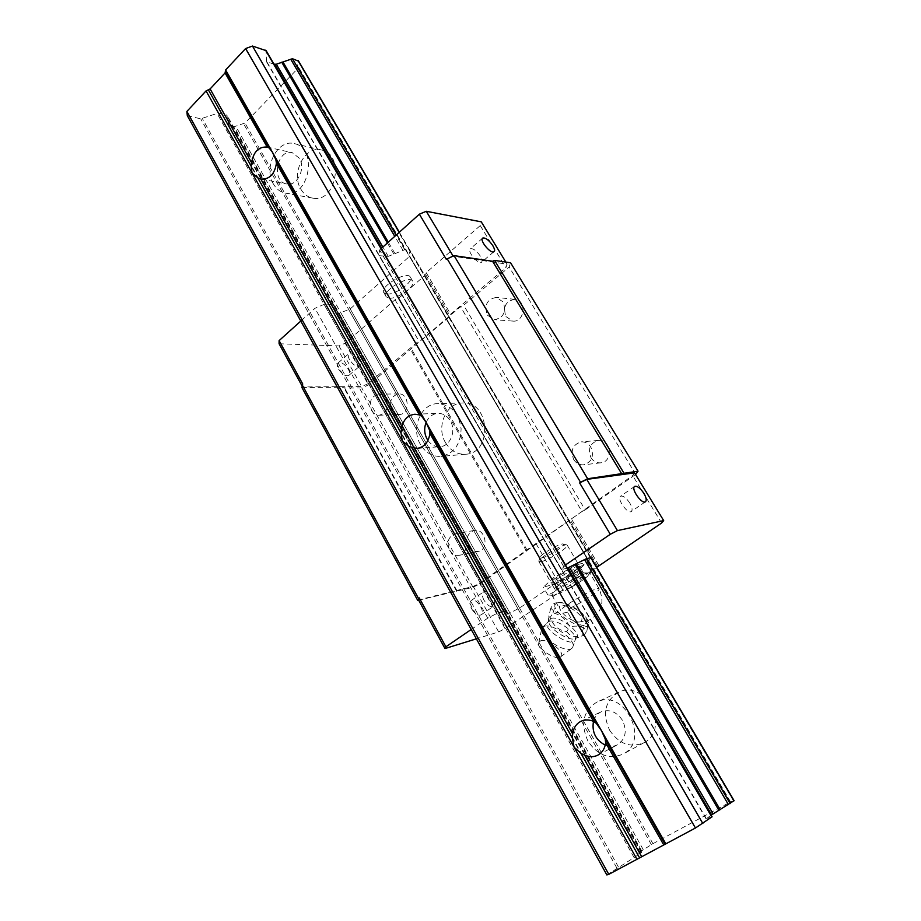 <?xml version="1.0" encoding="UTF-8"?>
<svg xmlns="http://www.w3.org/2000/svg" width="921" height="921" viewBox="0 0 921 921"><rect width="100%" height="100%" fill="white"/><g stroke="black" fill="none" stroke-linecap="round" stroke-linejoin="round"><path stroke-width="0.69" stroke-dasharray="4.61 3.45" d="M605.235 745.124C609.587 746.816 613.685 746.701 617.542 744.767C625.681 739.079 627.316 730.94 622.469 720.349C616.61 711.726 609.506 708.894 601.16 711.841C597.315 713.729 594.759 716.906 593.469 721.362M587.909 741.06C580.195 723.676 583.223 710.678 596.981 702.044C624.139 687.895 650.802 740.634 622.907 754.172C609.161 759.698 597.487 755.324 587.909 741.06M609.61 730.215C618.981 744.018 630.401 748.197 643.848 742.775C671.133 729.524 645.091 678.512 618.509 692.339C605.028 700.766 602.069 713.384 609.61 730.215M427.931 440.468C431.109 444.82 435.103 446.904 439.916 446.697C450.265 446.42 456.574 430.867 450.323 420.828C447.261 415.855 443.162 413.368 438.028 413.368C432.628 413.817 428.656 416.833 426.112 422.417M420.448 444.44C410.524 428.277 421.058 403.34 437.959 403.628C451.129 404.826 458.854 413.207 461.11 428.783C460.627 444.509 453.903 453.708 440.952 456.39C432.329 456.747 425.502 452.764 420.448 444.44M445.499 442.644C450.461 450.726 457.173 454.594 465.635 454.237C493 453.259 490.041 400.865 462.733 402.972C446.132 402.707 435.76 426.941 445.499 442.644M187.308 115.666L200.697 118.821L218.599 112.961L227.026 115.286L227.326 119.016L228.627 120.501L228.35 125.36L234.095 126.718L244.986 123.034L298.588 67.728L297.518 66.047L298.404 61.12M606.847 874.95L635.651 856.588L641.695 852.27L637.263 853.548L652.931 843.682L244.986 123.034M300.868 189.196C303.769 194.135 307.672 197.094 312.599 198.096C335.923 203.783 345.306 154.291 321.544 150.008C305.07 145.207 290.61 173.056 300.868 189.196M652.931 843.682L730.284 802.076L298.588 67.728M730.284 802.076L733.933 800.775M273.998 64.171L266.445 61.638L266.123 50.655M711.15 815.166L706.073 818.907L712.083 816.777M299.452 158.32L292.348 152.725C276.922 148.569 270.947 181.702 286.638 183.97C296.988 186.664 306.048 168.693 299.452 158.32M273.399 183.981C262.992 167.426 277.624 138.772 294.329 143.641C318.436 147.97 308.961 198.878 285.303 193.099C280.306 192.075 276.346 189.035 273.399 183.981M279.086 343.763L338.963 345.916L345.133 343.199L395.028 299.762L398.77 298.139L425.744 274.688L426.181 272.651L480.244 225.587L481.269 221.846M381.294 248.497L379.636 249.994L378.899 255.082L379.464 255.716L388.271 256.349L404.687 249.729L410.179 250.627L408.682 255.152L409.511 256.406L350.21 308.915L339.135 313.347L333.69 312.967L334.576 308.926L333.494 307.867L333.678 304.828L324.088 304.379L314.97 308.293L300.799 321.061M386.682 294.029C395.086 295.307 414.185 281.561 410.271 276.979C406.806 270.383 379.026 286.938 383.873 292.705L386.682 294.029M301.904 387.522L344.201 387.246L344.097 388.086L361.757 387.948L369.171 384.598L460.488 306.67L463.654 305.265L509.152 267.055L510.579 262.773M302.721 383.988L302.583 386.935L361.677 386.578L367.87 383.781L418.836 340.931L422.589 339.25L450.15 316.11L450.657 314.176L505.928 267.712L507.103 264.143L453.236 256.303L446.271 259.308M567.348 568.13L561.315 569.569L565.494 564.953M471.218 629.48L487.762 618.152L497.179 613.259L505.756 610.669L504.708 612.419L505.387 612.684L503.419 615.193L508.231 613.8L519.548 608.044L588.634 561.119L590.994 557.666L399.346 232.23M596.704 567.371L505.019 628.594L498.664 631.921L476.376 638.829M556.86 588.968L554.707 589.049C552.036 587.253 582.026 569.788 583.177 572.471C585.319 573.898 564.043 587.207 556.86 588.968M562.685 589.716L535.964 543.517L581.98 511.523L460.488 306.67M535.964 543.517L479.588 583.177L473.256 586.412L418.491 599.882M418.664 600.204L473.037 587.299L480.601 583.442L632.646 475.512L634.546 472.864M563.56 566.277L379.636 249.994M588.634 561.119L409.511 256.406M519.548 608.044L350.21 308.915M487.762 618.152L314.97 308.293M456.977 590.752L344.201 387.246M456.701 591.34L344.097 388.086M473.037 587.299L361.757 387.948M480.601 583.442L369.171 384.598M391.874 409.926C393.704 412.965 396.168 414.496 399.265 414.496C410.121 414.623 409.557 393.209 398.724 393.889C391.229 395.949 388.95 401.303 391.874 409.926M468.616 546.383C471.057 550.309 474.28 551.99 478.275 551.414C489.661 549.618 485.459 527.871 474.234 530.438C467.454 533.132 465.589 538.451 468.616 546.383M526.501 551.172L410.674 349.75M527.134 550.102L411.008 348.253M581.98 511.523L585.203 509.9L463.654 305.265M505.963 316.594L512.916 321.095C524.843 322.557 526.939 300.016 514.92 299.337C505.733 300.983 502.739 306.739 505.963 316.594M591.006 457.725C593.412 461.421 596.658 463.113 600.734 462.837C613.582 461.916 611.21 438.776 598.431 440.434C590.062 443.001 587.586 448.769 591.006 457.725M635.755 474.361L509.152 267.055M585.203 509.9L635.548 474.511M598.777 565.379L571.25 518.696M597.764 566.645L570.341 520.1M566.53 587.702L539.798 541.571M505.019 628.594L479.588 583.177M498.664 631.921L473.256 586.412M471.69 608.885C474.948 613.939 478.068 615.953 481.027 614.906C486.023 612.074 475.8 596.946 471.276 600.457C469.514 602.035 469.652 604.844 471.69 608.885M661.612 523.013L632.646 475.512M554.131 584.236L551.967 584.305C549.261 582.44 579.217 564.976 580.403 567.739C582.579 569.213 561.338 582.533 554.131 584.236M398.77 298.139L422.589 339.25M425.744 274.688L450.15 316.11M426.181 272.651L450.657 314.176M480.244 225.587L505.928 267.712M505.836 262.071L507.103 264.143M301.984 385.83L302.583 386.935M338.571 369.125C342.186 374.456 345.594 376.574 348.771 375.469C353.065 372.602 341.956 359.455 338.157 362.909C336.902 364.117 337.04 366.19 338.571 369.125M338.963 345.916L361.677 386.578M345.133 343.199L367.87 383.781M395.028 299.762L418.836 340.931M389.065 298.162C397.446 299.394 416.58 285.648 412.689 281.112C409.258 274.562 381.444 291.128 386.256 296.85L389.065 298.162M449.529 550.148C452.004 554.166 455.262 555.881 459.314 555.305C466.061 552.473 467.88 547.039 464.783 539.015C462.354 535.089 459.165 533.374 455.216 533.858C448.343 536.598 446.443 542.032 449.529 550.148M573.725 459.579C576.178 463.355 579.482 465.105 583.615 464.817C591.938 462.031 594.344 456.125 590.845 447.099C588.461 443.438 585.272 441.7 581.278 441.873C572.758 444.498 570.249 450.404 573.725 459.579M487.29 315.097L494.347 319.702C503.534 317.849 506.481 311.943 503.188 301.973L496.373 297.425C487.048 299.129 484.02 305.012 487.29 315.097M371.693 410.57C373.546 413.679 376.044 415.233 379.187 415.244C386.659 413.034 388.904 407.554 385.922 398.816C384.103 395.788 381.674 394.234 378.623 394.176C371.036 396.283 368.734 401.752 371.693 410.57M484.043 600.296C481.982 596.244 481.821 593.446 483.56 591.881C488.015 588.415 498.319 603.623 493.391 606.398C490.456 607.423 487.347 605.385 484.043 600.296M349.531 359.697C347.988 356.749 347.839 354.677 349.071 353.491C352.812 350.072 363.979 363.311 359.731 366.132C356.577 367.191 353.18 365.05 349.531 359.697M629.849 503.142C626.257 497.812 623.172 495.51 620.593 496.212C616.391 498.399 627.604 514.459 631.288 511.5C632.704 510.13 632.22 507.333 629.849 503.142M480.394 256.199C476.468 250.616 473.095 248.14 470.297 248.797C466.682 251.007 478.448 265.167 481.499 262.289C482.512 261.265 482.144 259.238 480.394 256.199M557.758 602.829L558.656 602.633C566.714 600.964 586.642 613.847 588.185 621.767C592.007 638.771 542.446 607.848 557.758 602.829M552.991 612.937C555.121 606.709 555.375 603.52 553.751 603.393L556.065 602.99C562.547 602.092 567.428 603.6 570.698 607.503C578.02 609.011 583.5 613.524 587.126 621.053L588.381 622.423L586.896 630.862C583.177 626.499 577.444 625.163 569.708 626.856C566.012 619.142 560.44 614.503 552.991 612.937L550.079 617.646C553.429 625.946 558.989 630.597 566.749 631.576L569.708 626.856M580.76 621.859L578.584 622.066C571.296 620.65 565.413 616.92 560.912 610.865L560.659 610.416C559.082 607.469 559.093 605.742 560.67 605.247C562.386 604.775 565.632 605.673 570.398 607.941C580.518 613.916 583.972 618.555 580.76 621.859M552.773 595.369L547.857 594.966L553.935 592.053L558.114 585.629L570.295 580.99L580.483 572.897L589.854 573.012L587.563 576.304C583.891 579.47 578.515 583.085 571.446 587.149C564.366 591.144 558.805 593.757 554.764 594.989L551.875 595.127L553.935 592.053C557.527 588.887 562.984 585.203 570.295 580.99C577.64 576.857 583.281 574.232 587.241 573.081L591.915 569.88L587.345 562.121L576.845 571.63L555.19 583.96L543.367 587.149L553.533 577.709L575.867 564.999L587.345 562.121M552.024 595.369L554.764 594.989L559.623 591.65L571.446 587.149L581.324 579.297L576.845 571.63M559.623 591.65L555.19 583.96M547.857 594.966L543.367 587.149M558.114 585.629L553.533 577.709M580.483 572.897L575.867 564.999M581.324 579.297L587.563 576.304L591.915 569.88M577.559 566.334L579.574 566.323C581.75 567.82 560.532 581.139 553.314 582.82L551.149 582.878C548.812 581.485 570.525 567.854 577.559 566.334M566.749 631.576C569.788 636.112 574.854 637.585 581.934 635.974L583.937 635.525C581.773 635.778 581.865 632.485 584.225 625.67L587.126 621.053M584.225 625.67C576.454 624.622 570.985 620.109 567.831 612.097L570.698 607.503M583.937 635.525L586.896 630.862M567.831 612.097C560.026 614.319 554.384 612.972 550.885 608.033L553.751 603.393M550.885 608.033L548.709 616.23L550.079 617.646M540.581 640.832C547.431 637.931 566.657 653.185 560.67 656.846C556.123 661.013 536.609 648.211 538.854 642.547L540.581 640.832M544.069 626.372C552.75 622.792 577.858 641.407 572.574 647.613L571.849 648.349C565.69 654.014 538.601 636.284 541.686 628.652L544.069 626.372M541.122 561.695C548.432 560.233 569.5 546.878 567.186 545.14L566.76 544.921C563.341 543.609 538.589 558.057 538.82 561.234L541.122 561.695M541.755 557.988C548.352 556.698 567.175 544.392 563.099 544C560.221 542.895 539.671 554.903 539.844 557.585L541.755 557.988M616.805 867.939L200.697 118.821M618.394 866.937L202.39 118.625M634.097 857.566L216.93 113.156M635.651 856.588L218.599 112.961M641.384 852.535L226.416 114.883M641.58 852.27L227.142 115.655M639.888 852.846L227.326 119.016M639.876 852.754L227.717 119.649M637.562 853.502L228.086 124.404M637.263 853.548L228.35 125.36M641.488 850.567L234.095 126.718M643.192 849.53L235.753 126.223M651.377 844.638L243.42 123.414M730.549 802.053L298.254 66.784M733.507 800.971L298.208 61.546M409.914 250.489L399.219 232.334M404.687 249.729L396.111 235.143M402.984 250.351L394.764 236.352M395.04 253.666L388.317 242.165M393.808 254L387.384 243.006M388.271 256.349L382.871 247.081M386.636 256.683L381.674 248.152M706.326 818.665L267.009 62.029M706.223 818.884L266.307 61.166M711.921 816.812L266.227 51.081M561.361 569.374L378.899 255.082M561.695 569.558L379.464 255.716M590.557 558.138L409.949 251.352M588.68 560.762L409.304 255.67M517.97 608.793L348.633 309.421M509.923 612.949L340.805 312.714M508.231 613.8L339.135 313.347M503.419 615.193L333.69 312.967M503.511 614.814L333.563 312.207M504.858 612.592L333.805 308.339M504.708 612.419L333.494 307.867M505.733 610.807L333.747 305.127M505.33 610.692L333.126 304.586M498.791 612.557L325.735 304.011M497.179 613.259L324.088 304.379M570.398 607.941C582.935 602.138 601.045 590.039 599.076 588.738C597.844 585.514 558.091 608.562 560.912 610.865M549.192 621.364C556.203 618.498 576.88 632.554 575.372 639.22L575.372 639.22C574.278 650.307 538.325 626.821 548.456 621.675L549.192 621.364M551.034 618.463C559.6 615.055 583.937 634.5 575.786 638.357L575.786 638.357C569.892 642.582 547.039 627.662 548.858 620.812L551.034 618.463M597.833 755.151L617.542 744.767M581.105 721.224L601.16 711.841M618.509 692.339L596.981 702.044M643.848 742.775L622.907 754.172M416.879 448.446L439.916 446.697M414.945 414.231L438.028 413.368M462.733 402.972L437.959 403.628M465.635 454.237L440.952 456.39M641.695 852.27L227.026 115.286M639.773 852.858L227.441 119.385M640.187 852.409L228.627 120.501M637.067 853.709L227.982 125.129M730.606 801.972L298.485 67.014M730.33 802.318L297.518 66.047M706.073 818.907L266.445 61.638M261.288 179.088L286.638 183.97M267.044 147.049L292.348 152.725M321.544 150.008L294.329 143.641M312.599 198.096L285.303 193.099M561.315 569.569L378.968 255.462M590.983 557.654L410.179 250.627M588.266 560.659L408.682 255.152M588.807 560.797L409.5 255.831M503.165 615.216L333.367 312.818M505.387 612.684L334.576 308.926M504.685 612.557L333.563 308.155M505.756 610.669L333.678 304.828M551.967 584.305L554.707 589.049M580.403 567.739L583.177 572.471M412.689 281.112L410.271 276.979M386.256 296.85L383.873 292.705M474.234 530.438L455.216 533.858M478.275 551.414L459.314 555.305M598.431 440.434L581.278 441.873M600.734 462.837L583.615 464.817M514.92 299.337L496.373 297.425M512.916 321.095L494.347 319.702M398.724 393.889L378.623 394.176M399.265 414.496L379.187 415.244M481.027 614.906L493.391 606.398M471.276 600.457L483.56 591.881M348.771 375.469L359.731 366.132M338.157 362.909L349.071 353.491M634.673 486.392L620.593 496.212M645.448 501.761L631.288 511.5M482.592 238.171L470.297 248.797M493.955 251.663L481.499 262.289M558.656 602.633L556.065 602.99M588.185 621.767L588.381 622.423M578.584 622.066L587.241 621.019C601.298 614.077 605.247 603.324 599.076 588.738L589.854 573.012M551.875 595.127L560.659 610.416M589.82 573.795L590.822 572.091M560.67 656.846L571.849 648.349M538.854 642.547L541.686 628.652M572.574 647.613L575.786 638.357L581.934 635.974M542.112 627.719L548.456 621.675L548.709 616.23M538.912 561.649L551.149 582.878M567.186 545.14L579.574 566.323M539.844 557.585L538.82 561.234M563.099 544L566.76 544.921"/><path stroke-width="1.38" d="M712.083 816.777L695.447 828.002L665.837 843.843L601.494 730.721L605.247 739.022L605.638 742.683C604.936 748.451 602.334 752.607 597.833 755.151C593.665 757.223 589.256 757.223 584.616 755.162L581.001 753.459L574.082 747.173L572.332 738.009L572.724 734.014C573.461 727.958 576.247 723.699 581.105 721.224C585.042 719.462 589.187 719.52 593.538 721.385L596.394 723.457L601.494 730.721L425.859 421.979L429.428 429.819L429.9 433.411C428.599 442.241 424.259 447.249 416.879 448.446L408.567 446.386L402.281 440.814L206.051 90.914L186.882 111.429L187.308 115.666L606.847 874.95L608.793 874.363L186.882 111.429M665.837 843.843L636.964 859.293L402.281 440.814L401.015 432.928L401.464 429.324C402.788 420.287 407.278 415.244 414.945 414.231L419.377 414.899L421.726 416.292L425.859 421.979L272.512 152.379L275.897 159.817L276.427 163.339C274.619 174.127 269.577 179.376 261.288 179.088L257.788 177.868L252.032 172.895L251.145 166.045L251.629 162.775C253.436 151.838 258.582 146.6 267.044 147.049L269.139 147.936L272.512 152.379L225.622 69.95L225.069 72.943L210.115 88.934L206.051 90.914M593.469 721.362C591.719 732.057 595.634 739.977 605.235 745.124M426.112 422.417C423.752 428.783 424.362 434.804 427.931 440.468M266.123 50.655L252.481 46.05L245.608 48.56L225.622 69.95M702.861 823.57L252.481 46.05M695.447 828.002L245.608 48.56M636.964 859.293L608.793 874.363M298.404 61.12L292.441 58.714L276.323 64.228L273.998 64.171M733.933 800.775L711.15 815.166M300.799 321.061L279.109 340.62L279.086 343.763L301.984 385.83M505.836 262.071L481.269 221.846L426.285 211.289L419.366 214.179L381.294 248.497M635.548 474.511L638.046 471.184L510.579 262.773L494.577 260.401L492.597 261.265L454.03 255.624L446.271 259.308L419.366 214.179M565.494 564.953L610.289 534.284L617.438 530.611L663.684 520.595L661.612 523.013L596.704 567.371M734.118 800.717L590.983 557.654L586.297 558.759L567.348 568.13M476.376 638.829L444.993 648.557L445.902 646.807L471.218 629.48M444.993 648.557L418.491 599.882L419.262 597.902L417.743 600.423L418.664 600.204M638.046 471.184L587.656 478.747L580.541 482.293L447.065 258.617M587.656 478.747L454.03 255.624M610.289 534.284L579.654 482.926L586.769 479.381L634.546 472.864L663.684 520.595M580.541 482.293L579.654 482.926M279.109 340.62L302.721 383.988L301.904 387.522L417.743 600.423M418.491 598.454L302.042 384.575M445.902 646.807L419.262 597.902M623.908 473.083L494.577 260.401M621.894 474.096L492.597 261.265M617.438 530.611L586.769 479.381M643.917 493.403C646.312 497.616 646.83 500.402 645.448 501.761C641.856 504.65 630.551 488.51 634.673 486.392C637.205 485.724 640.279 488.061 643.917 493.403M492.781 245.596C494.554 248.647 494.945 250.662 493.955 251.663C490.974 254.484 479.15 240.231 482.696 238.079C485.459 237.48 488.821 239.978 492.781 245.596M426.285 211.289L453.074 256.026M596.394 723.457L429.428 429.819M572.332 738.009L408.567 446.386M572.724 734.014L411.814 447.744M593.538 721.385L429.9 433.411M421.726 416.292L275.897 159.817M401.015 432.928L257.788 177.868M401.464 429.324L260.724 178.95M419.377 414.899L276.427 163.339M269.139 147.936L225.714 71.562M267.194 147.084L225.069 72.943M251.629 162.775L210.115 88.934M251.145 166.045L208.457 90.016M639.565 857.739L581.001 753.459M711.829 817.019L265.524 50.183M665.008 844.131L605.247 739.022M663.661 844.776L605.638 742.683M641.626 856.565L584.616 755.162M733.979 800.844L590.775 557.654M399.219 232.334L298.036 60.487M730.18 803.619L586.297 558.759M396.111 235.143L292.441 58.714M728.453 804.666L584.57 559.611M394.764 236.352L290.748 59.197M720.141 809.64L576.396 563.825M388.317 242.165L282.977 62.006M718.944 810.388L575.176 564.377M387.384 243.006L281.734 62.225M713.119 813.865L569.466 567.324M382.871 247.081L276.323 64.228M711.611 814.832L567.9 567.992M381.674 248.152L274.677 64.378M399.346 232.23L298.335 60.705M712.083 816.789L266.088 50.586"/></g></svg>
